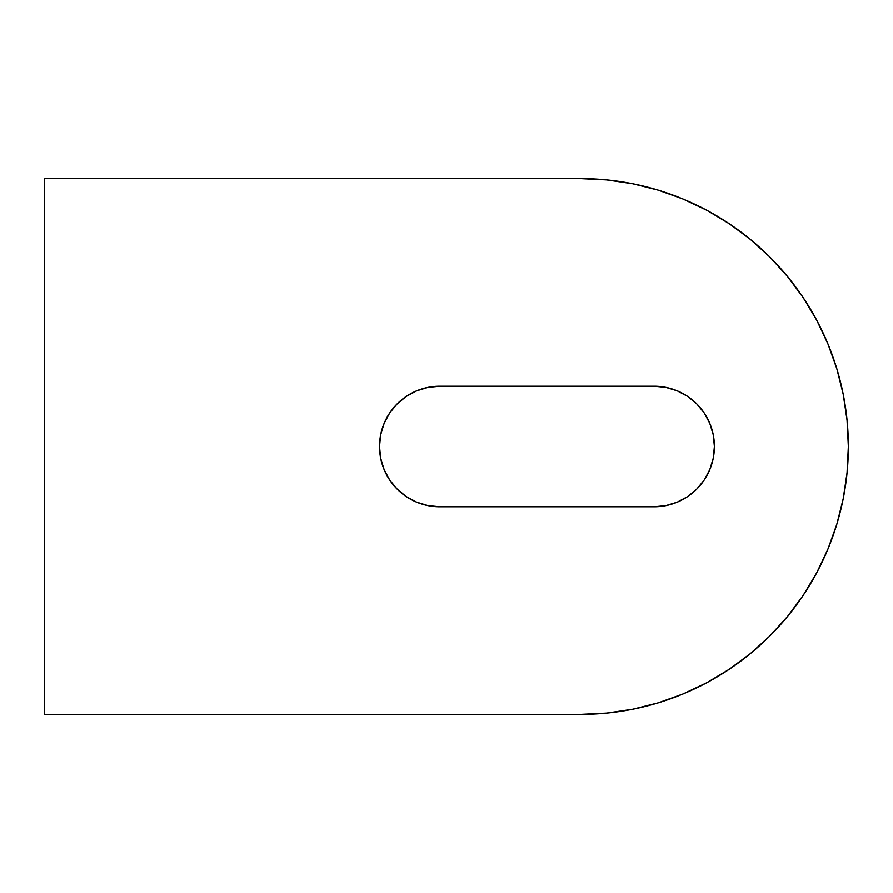 <?xml version="1.0" encoding="UTF-8"?>
<svg xmlns="http://www.w3.org/2000/svg" width="893" height="893" viewBox="0 0 893 893"><rect width="100%" height="100%" fill="white"/><g stroke="black" fill="none" stroke-linecap="round" stroke-linejoin="round"><path stroke-width="1.34" d="M416.741 502.19L428.048 505.617L439.803 506.777A60.277 60.277 0 0 1 379.525 446.5L380.686 458.254L384.113 469.562L389.683 479.988L397.184 489.118L406.315 496.62L416.741 502.19L428.048 505.617L439.803 506.777L654.122 506.777L665.877 505.617L677.184 502.19L687.61 496.62L696.741 489.118L704.242 479.988L709.812 469.562L713.239 458.254L714.4 446.5L713.239 434.746L709.812 423.438L704.242 413.012L696.741 403.882L687.61 396.38L677.184 390.81L665.877 387.383L654.122 386.222L439.803 386.222L428.048 387.383L416.741 390.81L406.315 396.38L397.184 403.882L389.683 413.012L384.113 423.438L380.686 434.746L379.525 446.5A60.277 60.277 0 0 1 439.803 386.222L654.122 386.222A60.277 60.277 0 0 1 714.4 446.5A60.277 60.277 0 0 1 654.122 506.777L665.877 505.617M580.45 178.6A267.9 267.9 0 0 1 848.35 446.5A267.9 267.9 0 0 1 580.45 714.4L44.65 714.4L44.65 178.6L580.45 178.6L606.704 179.895L632.713 183.746L658.219 190.131L682.966 198.994L706.743 210.235L729.291 223.752L750.399 239.413L769.889 257.061L787.537 276.551L803.198 297.659L816.715 320.207L827.956 343.984L836.819 368.731L843.204 394.237L847.055 420.246L848.35 446.5L847.055 472.754L843.204 498.763L836.819 524.269L827.956 549.016L816.715 572.793L803.198 595.341L787.537 616.449L769.889 635.939L750.399 653.587L729.291 669.248L706.743 682.765L682.966 694.006L658.219 702.869L632.713 709.254L606.704 713.105L580.45 714.4L44.65 714.4L44.65 178.6L580.45 178.6L606.704 179.895L632.713 183.746M658.219 190.131L682.966 198.994L706.743 210.235M729.291 223.752L750.399 239.413M816.715 320.207L827.956 343.984M843.204 394.237L847.055 420.246M847.055 472.754L843.204 498.763M827.956 549.016L816.715 572.793M750.399 653.587L729.291 669.248M706.743 682.765L682.966 694.006L658.219 702.869L632.713 709.254L606.704 713.105M696.741 489.118L704.242 479.988M704.242 413.012L696.741 403.882M665.877 387.383L654.122 386.222M654.122 506.777L439.803 506.777"/></g></svg>

